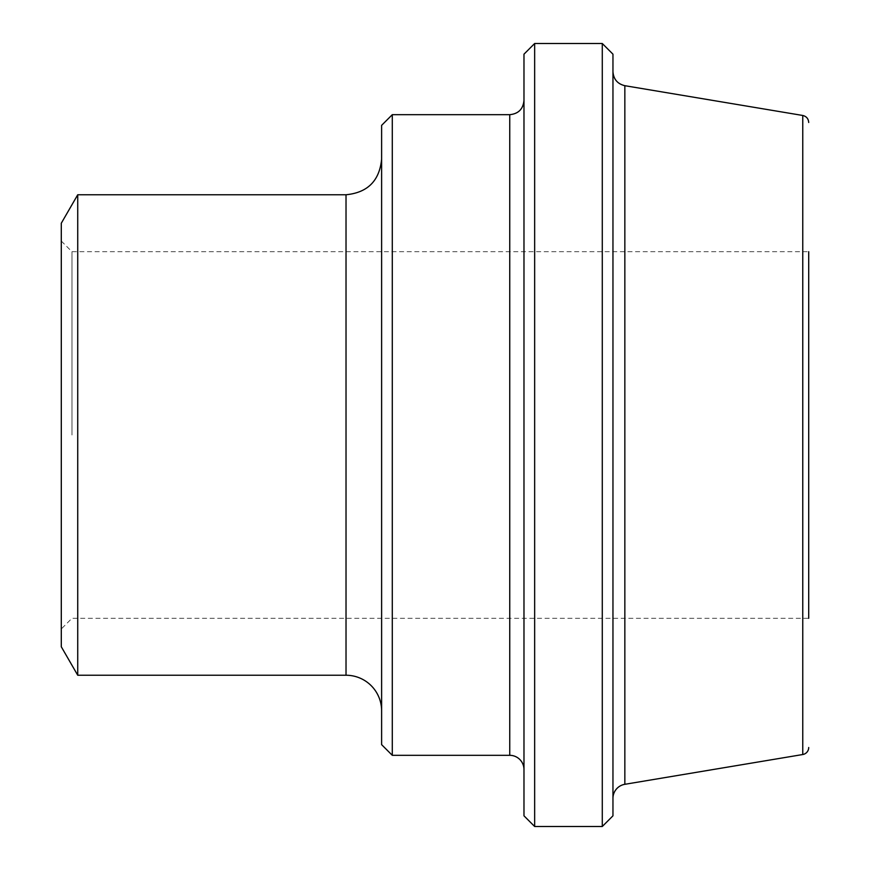 <?xml version="1.0" encoding="UTF-8"?>
<svg xmlns="http://www.w3.org/2000/svg" width="870" height="870" viewBox="0 0 870 870"><rect width="100%" height="100%" fill="white"/><g stroke="black" fill="none" stroke-linecap="round" stroke-linejoin="round"><path stroke-width="0.65" stroke-dasharray="4.35 3.26" d="M392.294 114.677L392.294 755.323M381.615 744.644L381.615 125.356M381.615 710.833L381.615 159.167L381.615 710.833M71.971 435L71.971 251.702L71.971 435M61.291 646.769L61.291 223.231M808.708 435L808.708 251.702L808.708 435M534.658 43.5L534.658 826.5M523.979 815.821L523.979 54.179M602.279 826.5L602.279 43.5M523.979 769.558L523.979 100.441L523.979 769.558M612.958 54.179L612.958 815.821M612.958 798.345L612.958 71.655L612.958 798.345M77.734 675.24L77.734 194.76M61.291 241.033L71.971 251.702L808.708 251.702L808.708 618.298L71.971 618.298L61.291 628.966M509.744 755.323L509.744 114.677M346.021 675.24L346.021 194.76M624.845 85.695L624.845 784.305M802.76 754.529L802.76 115.471"/><path stroke-width="1.3" d="M392.294 114.677L381.615 125.356L381.615 744.644L392.294 755.323L392.294 114.677L509.744 114.677L509.744 755.323A14.235 14.235 0 0 1 523.979 769.558M77.734 675.24L77.734 194.76L61.291 223.231L61.291 646.769L77.734 675.24L346.021 675.24A35.594 35.594 0 0 1 381.615 710.833M534.658 435L534.658 43.5L602.279 43.5L602.279 826.5L534.658 826.5L534.658 435M534.658 43.5L523.979 54.179L523.979 815.821L534.658 826.5M602.279 826.5L612.958 815.821L612.958 54.179L602.279 43.5M612.958 798.345A14.235 14.235 0 0 1 624.845 784.305L624.845 85.695C617.472 83.901 613.502 79.213 612.958 71.655M808.708 618.298L808.708 251.702M808.708 747.515A7.123 7.123 0 0 1 802.76 754.529L624.845 784.305M77.734 194.76L346.021 194.76L346.021 675.24M624.845 85.695L802.76 115.471L802.76 754.529M392.294 755.323L509.744 755.323M346.021 194.76C367.64 192.651 379.505 180.786 381.615 159.167M509.744 114.677C518.389 113.84 523.131 109.098 523.979 100.441M802.76 115.471C806.446 116.362 808.426 118.701 808.708 122.485"/></g></svg>

